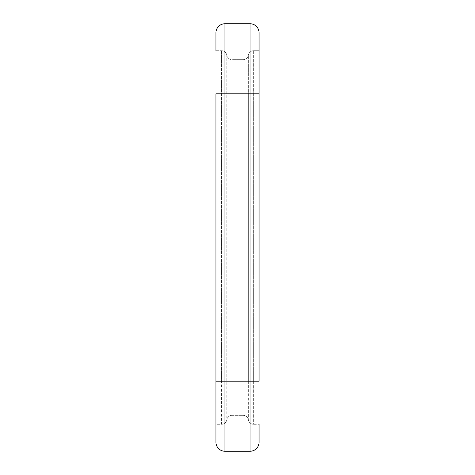 <?xml version="1.0" encoding="UTF-8"?>
<svg xmlns="http://www.w3.org/2000/svg" width="475" height="475" viewBox="0 0 475 475"><rect width="100%" height="100%" fill="white"/><g stroke="black" fill="none" stroke-linecap="round" stroke-linejoin="round"><path stroke-width="0.36" stroke-dasharray="2.38 1.78" d="M221.487 424.306A5.391 5.391 0 0 0 226.801 419.817A5.391 5.391 0 0 1 221.487 424.306L215.947 424.306L215.947 381.199L215.947 424.306L221.487 424.306L221.487 381.199L226.801 381.199L226.801 419.817A5.391 5.391 0 0 1 232.109 415.328A5.391 5.391 0 0 0 226.801 419.817L226.801 55.183A5.391 5.391 0 0 0 221.487 50.694A5.391 5.391 0 0 1 226.801 55.183A5.391 5.391 0 0 0 232.109 59.672L243.04 59.672L232.109 59.672L232.109 93.801L232.109 59.672A5.391 5.391 0 0 1 226.801 55.183L226.801 381.199L232.109 381.199L232.109 415.328L243.04 415.328L232.109 415.328L232.109 93.801L232.109 381.199L243.04 381.199L243.04 93.801L243.04 381.199L221.487 381.199L221.487 424.306A5.391 5.391 0 0 0 226.801 419.817A5.391 5.391 0 0 1 232.109 415.328M215.947 50.694L215.947 32.733A8.983 8.983 0 0 1 224.924 23.75L250.076 23.75A8.983 8.983 0 0 1 259.053 32.733L259.053 93.801L259.053 50.694L253.668 50.694L259.053 50.694L259.053 442.267L259.053 424.306L253.668 424.306A5.391 5.391 0 0 1 248.354 419.817A5.391 5.391 0 0 0 243.04 415.328A5.391 5.391 0 0 1 248.354 419.817A5.391 5.391 0 0 0 253.668 424.306L259.053 424.306L259.053 93.801L259.053 381.199L224.924 381.199L224.924 93.801L215.947 93.801L215.947 381.199L215.947 50.694L221.487 50.694L215.947 50.694L215.947 32.733L215.947 93.801L243.04 93.801L243.04 59.672A5.391 5.391 0 0 0 248.354 55.183A5.391 5.391 0 0 1 243.04 59.672L243.04 93.801L221.487 93.801L221.487 50.694L221.487 381.199L221.487 93.801L215.947 93.801L215.947 442.267M253.668 50.694A5.391 5.391 0 0 0 248.354 55.183L248.354 93.801L243.04 93.801L248.354 93.801L248.354 55.183A5.391 5.391 0 0 1 253.668 50.694L253.668 93.801L248.354 93.801L248.354 381.199L243.04 381.199L243.04 415.328L243.04 381.199L248.354 381.199L248.354 93.801L253.668 93.801L253.668 381.199L253.668 50.694M259.053 424.306L259.053 442.267M226.801 55.183A5.391 5.391 0 0 0 221.487 50.694M215.947 381.199L224.924 381.199L224.924 451.25M243.04 59.672A5.391 5.391 0 0 0 248.354 55.183M248.354 381.199L248.354 419.817L248.354 381.199L253.668 381.199L253.668 424.306L253.668 381.199L248.354 381.199M243.04 415.328A5.391 5.391 0 0 1 248.354 419.817A5.391 5.391 0 0 0 253.668 424.306M253.668 93.801L259.053 93.801L253.668 93.801M253.668 381.199L259.053 381.199L253.668 381.199M250.076 23.75L250.076 451.25M224.924 23.75L224.924 93.801L259.053 93.801"/><path stroke-width="0.71" d="M215.947 50.694L215.947 32.733A8.983 8.983 0 0 1 224.924 23.75L250.076 23.75A8.983 8.983 0 0 1 259.053 32.733L259.053 93.801L250.076 93.801L250.076 23.75M259.053 93.801L259.053 381.199L250.076 381.199L250.076 451.25L224.924 451.25L250.076 451.25A8.983 8.983 0 0 0 259.053 442.267A8.983 8.983 0 0 1 250.076 451.25A8.983 8.983 0 0 0 259.053 442.267L259.053 424.306M224.924 23.75L224.924 381.199L250.076 381.199L250.076 93.801L215.947 93.801L215.947 442.267A8.983 8.983 0 0 0 224.924 451.25A8.983 8.983 0 0 1 215.947 442.267A8.983 8.983 0 0 0 224.924 451.25L224.924 381.199L215.947 381.199"/></g></svg>

